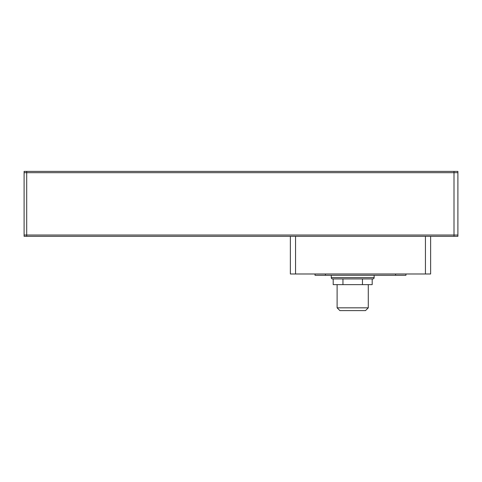 <?xml version="1.0" encoding="UTF-8"?>
<svg xmlns="http://www.w3.org/2000/svg" width="482" height="482" viewBox="0 0 482 482"><rect width="100%" height="100%" fill="white"/><g stroke="black" fill="none" stroke-linecap="round" stroke-linejoin="round"><path stroke-width="0.72" d="M374.128 277.626A1.301 1.301 0 0 1 372.827 278.927L332.568 278.927A1.301 1.301 0 0 1 331.267 277.626L374.128 277.626L374.128 275.288M331.267 275.288L331.267 277.626M337.111 284.639L337.111 307.829L368.284 307.829L368.284 284.639M337.111 307.829L339.9 310.613L365.495 310.613L368.284 307.829M26.697 171.387L26.697 172.683L457.9 172.683L457.9 171.387L24.1 171.387L24.1 236.325L425.431 236.325L425.431 273.987L290.357 273.987L290.357 236.325M24.1 172.683L26.697 172.683L26.697 236.325L24.1 236.325M425.431 236.325L454.002 236.325L454.002 171.387M454.002 236.325L457.9 236.325L457.9 172.683M425.431 273.987L430.625 273.987L430.625 236.325M395.559 273.987L395.559 275.288L405.946 275.288L405.946 273.987M395.559 275.288L325.422 275.288L325.422 273.987M315.029 273.987L315.029 275.288L325.422 275.288M333.201 278.927L333.201 284.639L342.949 284.639L342.949 278.927M362.446 278.927L362.446 284.639L342.949 284.639M372.194 278.927L372.194 284.639L362.446 284.639M457.9 235.023L24.1 235.023M295.55 273.987L295.55 236.325"/></g></svg>
